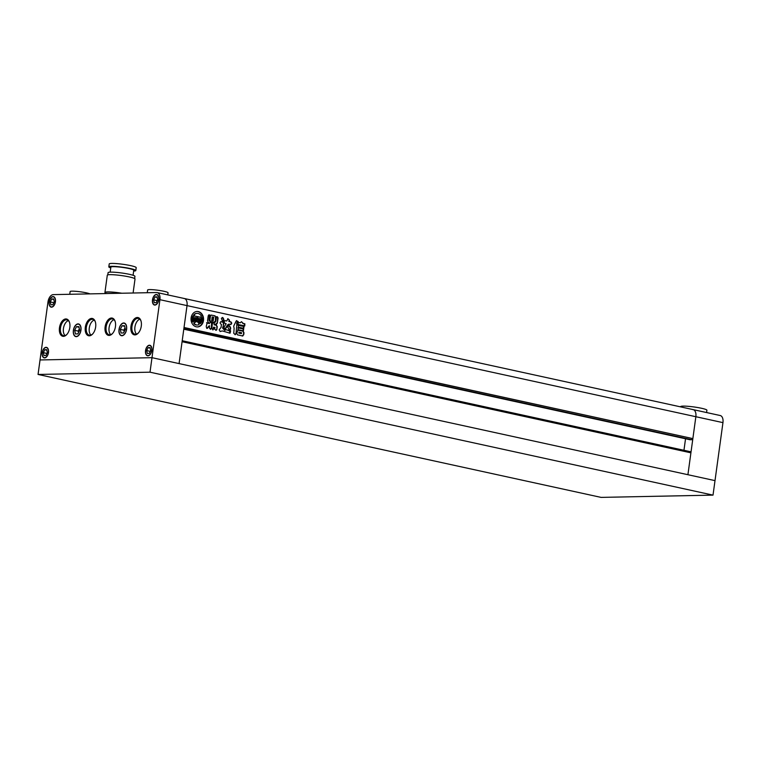 <?xml version="1.0" encoding="UTF-8"?>
<svg xmlns="http://www.w3.org/2000/svg" width="761" height="761" viewBox="0 0 761 761"><rect width="100%" height="100%" fill="white"/><g stroke="black" fill="none" stroke-linecap="round" stroke-linejoin="round"><path stroke-width="1.14" d="M680.6 406.878L680.638 406.631A13.251 1.484 7.8 0 1 691.159 406.612A13.251 1.484 7.8 0 1 705.78 409.447A13.251 1.484 7.8 0 1 706.902 410.227L706.579 412.548M713.019 495.126L150.012 372.186L38.05 374.45L601.066 497.39L713.019 495.126L715.007 480.629L179.082 363.596L182.079 341.708L690.912 452.824L687.915 474.712L695.858 416.714A7.363 4.224 -77.7 0 0 693.128 409.608A7.363 4.224 -77.7 0 0 692.548 409.561M693.128 409.608L184.295 298.502A7.363 4.224 102.3 0 1 187.025 305.608L695.858 416.714A7.363 4.224 102.3 0 0 693.128 409.608L720.21 415.525A7.363 4.224 102.3 0 1 722.95 422.631L695.858 416.714L692.862 438.612L184.029 327.496L187.025 305.608A7.363 4.224 -77.7 0 0 184.295 298.502A7.363 4.224 -77.7 0 0 183.715 298.445M150.012 372.186L151.991 357.68L715.007 480.629L722.95 422.631M159.934 299.691L187.025 305.608L179.082 363.596L151.991 357.68L40.038 359.953L47.981 301.955A7.363 4.224 -77.7 0 1 53.28 294.621L156.623 292.528A7.363 4.224 -77.7 0 1 157.204 292.585A7.363 4.224 -77.7 0 1 159.934 299.691L151.991 357.68L40.038 359.953L38.05 374.45M191.116 317.851A7.734 6.269 88.8 0 0 197.451 326.926A7.734 6.269 88.8 0 0 203.482 320.552A7.734 6.269 88.8 0 0 197.137 311.468A7.734 6.269 88.8 0 0 191.116 317.851M197.242 326.926A7.734 6.269 88.8 0 0 203.054 320.552A7.734 6.269 88.8 0 0 196.928 311.477M197.527 316.586L194.245 315.967L197.527 316.586L196.871 321.38A3.196 2.587 88.8 0 1 194.873 319.125A0.913 0.742 88.8 0 1 194.854 318.716L195.615 318.564A0.923 0.742 88.8 0 0 195.996 319.534L196.233 317.841L194.702 317.499L194.455 319.306A0.618 0.495 88.8 0 0 194.502 319.696A4.423 3.586 88.8 0 0 196.319 321.741A3.51 2.844 88.8 0 0 194.236 323.587A5.822 4.718 88.8 0 0 197.413 325.014A5.822 4.718 88.8 0 0 199.011 324.633A3.51 2.844 88.8 0 0 197.537 322.008A4.423 3.586 88.8 0 0 199.791 320.857A0.618 0.495 88.8 0 0 199.943 320.505L200.191 318.707L198.231 318.374L198.431 320.067A0.923 0.742 88.8 0 0 199.049 319.316L199.724 319.782A0.913 0.742 88.8 0 1 199.601 320.153A3.196 2.587 88.8 0 1 197.546 321.475A3.196 2.587 88.8 0 1 197.118 321.437L197.774 316.643L200.628 317.261L197.765 316.738M199.363 322.559A2.055 1.665 88.8 0 1 200 323.587L200.438 323.577A5.822 4.718 88.8 0 0 201.95 320.21A5.822 4.718 88.8 0 0 201.827 317.622A2.445 1.979 88.8 0 0 201.522 318.574L201.218 320.819A2.131 1.731 88.8 0 1 199.801 322.559L199.363 322.559A2.131 1.731 88.8 0 0 200.78 320.828L201.218 320.819M238.022 329.694L238.269 327.858L243.672 329.037L243.415 330.873L238.022 329.694M238.041 322.388L240.333 322.797L238.022 322.398M240.552 322.512L241.551 321.732L243.178 323.425L244.861 323.786L244.776 325.917M244.576 325.898L238.136 324.49L238.222 322.36M212.766 329.894L213.451 327.23L214.526 327.42L213.451 327.23L213.651 328.866L212.975 329.913L211.748 328.448L212.452 323.292M212.614 322.902L213.965 323.149L215.801 321.58L216.438 316.947L217.323 316.738L218.074 317.908L217.37 323.025L216.362 324.471M214.193 323.187L212.557 322.949M215.962 324.424L214.592 324.129L214.488 324.776L214.592 324.129M217.246 326.612L215.953 325.194L214.06 324.776L214.164 324.138L214.06 324.776L216.381 325.185L217.246 326.612L216.828 329.684L216.114 330.322L214.707 329.228L214.954 327.411L213.879 327.23L214.954 327.411M214.45 322.474L210.807 321.713L209.903 320.238L210.464 316.129L211.358 315.064M211.158 315.083L214.992 315.815L215.924 317.327L215.353 321.437L214.088 322.436M234.122 328.438L233.76 333.308L235.273 334.688L236.005 333.794L236.966 323.13L238.164 321.484L236.062 321.18L233.703 326.136L234.122 328.438M236.709 320.609L236.062 321.18M222.821 321.637L222.621 321.618C224.181 320.714 224.21 319.344 222.726 317.508L222.554 317.499M222.393 317.518L221.403 318.355L222.621 321.618M224.752 320.657L225.275 320.666C223.915 321.266 223.801 322.131 224.923 323.263L226.15 323.758L224.019 327.182L224.809 329.732L228.899 324.119L230.878 324.519M224.847 320.676L226.721 320.98L224.942 320.638M226.959 320.695L227.891 318.707L229.441 320.048L229.441 321.561L230.925 321.884C232.048 323.025 231.924 323.891 230.573 324.481M224.59 329.703L227.491 324.995L228.899 324.119M229.641 330.55L227.748 327.03L228.833 325.356M229.432 330.531C231.192 329.247 231.049 327.525 229.023 325.375L228.661 325.385M206.745 328.391L209.161 325.803L207.306 328.4M206.602 322.693L208.305 323.358L207.03 322.683L206.697 324.937C206.012 326.307 206.174 327.458 207.173 328.381M209.76 322.997L208.495 322.721L207.544 320.8L208.229 315.758L208.961 314.854M208.771 314.883L210.046 315.415L209.38 320.238L212.015 323.187L211.301 328.372L210.578 329.351L209.304 327.934L209.589 325.851M223.277 322.179L223.753 323.492L222.973 322.188L220.795 321.713L222.631 322.236M223.753 323.492L222.935 327.924L224.818 330.369L225.808 329.789M225.941 329.675L230.478 330.902L229.413 331.149M230.621 330.845L230.107 333.156M229.746 333.109L222.497 330.978M220.814 321.656L221.223 321.703C219.891 322.226 219.786 323.025 220.899 324.1L221.451 324.462L221.051 327.401L219.158 329.827L220.262 331.52L222.06 330.987L220.043 331.492M244.005 326.507L238.183 325.337L244.005 326.507L243.758 328.333L238.355 327.154L238.383 325.299M242.816 336.001L237.527 334.878L236.738 333.299L237.936 330.074M237.736 330.103L243.187 331.187L243.986 332.766L243.701 334.821L242.531 335.972M692.862 438.612L184.01 327.677M692.082 438.631L691.93 439.782L183.848 328.838M691.93 439.782L183.801 329.199L690.379 439.82M685.537 438.764L683.958 450.293M690.16 452.652L690.294 451.673L182.221 340.728M222.193 321.627C223.744 320.723 223.782 319.354 222.298 317.518M227.71 318.735L229.441 320.048M229.004 320.058L229.28 321.199M228.852 321.209L229.441 321.561M229.013 321.57L230.925 321.884M230.145 324.49C231.496 323.901 231.62 323.035 230.497 321.893M229.004 330.54C230.754 329.256 230.621 327.534 228.595 325.385M237.213 324.976L236.538 323.14L238.164 321.484M237.727 321.494L236.519 320.638M236.785 324.985L236.005 333.794M235.044 334.678L235.568 333.803M211.282 315.111L214.992 315.815M214.564 315.825L215.924 317.327M215.487 317.337L215.353 321.437M213.651 322.436L214.925 321.446M212.148 320.048L211.634 320.628L211.71 320.058L211.634 320.628L212.814 320.876L213.318 320.305L212.148 320.048L212.072 320.619L213.242 320.876L213.318 320.305M212.814 320.876L212.89 320.314L212.814 320.876M212.129 318.507L211.853 319.078L213.023 319.335L213.527 318.754L212.357 318.498L212.281 319.068L213.451 319.325L213.527 318.754M213.023 319.335L213.099 318.764L213.023 319.335M212.357 318.498L211.853 319.078L211.929 318.507M212.566 316.947L212.49 317.518L213.67 317.775L213.746 317.204L212.566 316.947L212.062 317.527L213.232 317.784L213.746 317.204M212.138 316.957L212.062 317.527L212.348 316.957M213.232 317.784L213.308 317.213L213.232 317.784M209.323 322.997L209.246 323.663L209.323 322.997M208.809 314.892L209.922 315.025M210.768 322.455L208.952 320.248L209.484 315.035M210.34 322.464L211.786 322.674M211.358 322.683L212.015 323.187M211.577 323.187L211.301 328.372M210.369 329.342L210.873 328.381M216.533 316.671L217.323 316.738M216.895 316.747L218.074 317.908M217.646 317.917L217.37 323.025M215.534 324.433L216.942 323.035M216.818 326.621L216.828 329.684M216.4 329.694L215.886 330.303M223.325 323.501L223.306 326.783M222.878 326.783L222.935 327.924M224.609 330.35L222.507 327.934M225.846 329.741L228.148 330.141M227.72 330.15L228.433 330.398M228.005 330.407L230.041 330.911M229.318 333.118L230.279 330.845M241.342 321.751L243.063 323.216M242.626 323.225L243.178 323.425M242.749 323.425L244.861 323.786M244.138 325.908L244.433 323.796M243.577 326.507L243.32 328.343M237.851 327.877L243.672 329.037M243.235 329.047L242.987 330.873M237.755 330.103L243.187 331.187M242.759 331.197L243.986 332.766M243.549 332.776L243.701 334.821M242.103 335.981L243.273 334.83M239.296 332.224L239.182 333.071L241.456 333.565L241.579 332.719L239.296 332.224L238.754 333.071L241.028 333.575L241.579 332.719M238.868 332.234L238.754 333.071L239.03 332.224M200.78 320.828L201.094 318.583A2.445 1.979 88.8 0 1 201.399 317.632L201.827 317.622M197.099 316.595L196.462 321.237M194.883 318.507L195.615 318.564M195.187 318.574A0.923 0.742 88.8 0 0 195.567 319.544L195.996 319.534M196.319 321.741L195.891 321.751A4.423 3.586 88.8 0 1 194.074 319.706A0.618 0.495 88.8 0 1 194.026 319.316L194.702 317.499M195.891 321.751A3.51 2.844 88.8 0 0 193.808 323.596L194.236 323.587M193.808 323.596A5.822 4.718 88.8 0 0 196.985 325.023A5.822 4.718 88.8 0 0 197.204 325.014M198.659 318.364L198.431 320.067M199.03 319.411L199.763 319.468M197.337 321.465A3.196 2.587 88.8 0 0 199.173 320.162A0.913 0.742 88.8 0 0 199.296 319.791M196.966 313.389A5.822 4.718 88.8 0 0 196.747 313.389L197.185 313.38A5.822 4.718 88.8 0 1 201.389 316.348A3.957 3.206 88.8 0 0 200.628 317.261M197.185 313.38A5.822 4.718 88.8 0 0 194.198 314.778L193.77 314.788A5.822 4.718 88.8 0 1 196.747 313.389M193.446 315.796A5.822 4.718 88.8 0 0 193.18 321.989L192.752 321.998A5.822 4.718 88.8 0 1 193.018 315.805L193.446 315.796A2.445 1.979 88.8 0 1 193.484 316.814L193.18 319.068A2.131 1.731 88.8 0 0 194.055 321.304A2.055 1.665 88.8 0 0 193.18 321.989M194.245 315.967A3.957 3.206 88.8 0 0 193.77 314.788M194.673 315.967A3.957 3.206 88.8 0 0 194.198 314.778M200.438 323.577A2.055 1.665 88.8 0 0 199.801 322.559M167.772 294.897L168.057 292.795A10.312 1.151 -172.2 0 0 163.872 291.273A10.312 1.151 -172.2 0 0 153.294 289.741A10.312 1.151 -172.2 0 0 147.634 289.998L147.263 292.719M89.96 293.879A10.312 1.151 -172.2 0 0 86.364 292.842A10.312 1.151 -172.2 0 0 75.786 291.311A10.312 1.151 -172.2 0 0 70.126 291.568L69.755 294.288M158.649 299.72A5.156 2.958 -77.7 0 0 156.728 294.745A5.156 2.958 -77.7 0 0 152.619 299.844A5.156 2.958 -77.7 0 0 154.531 304.809A5.156 2.958 -77.7 0 0 158.649 299.72M126.469 329.285A6.259 3.596 -77.7 0 0 124.148 323.244A6.259 3.596 -77.7 0 0 119.154 329.437A6.259 3.596 -77.7 0 0 121.475 335.477A6.259 3.596 -77.7 0 0 126.469 329.285M151.696 350.46A5.156 2.958 -77.7 0 0 149.784 345.484A5.156 2.958 -77.7 0 0 145.665 350.583A5.156 2.958 -77.7 0 0 147.577 355.558A5.156 2.958 -77.7 0 0 151.696 350.46M48.352 352.552A5.156 2.958 -77.7 0 0 46.431 347.577A5.156 2.958 -77.7 0 0 42.321 352.676A5.156 2.958 -77.7 0 0 44.233 357.651A5.156 2.958 -77.7 0 0 48.352 352.552M55.296 301.813A5.156 2.958 -77.7 0 0 53.384 296.838A5.156 2.958 -77.7 0 0 49.275 301.927A5.156 2.958 -77.7 0 0 51.187 306.902A5.156 2.958 -77.7 0 0 55.296 301.813M80.828 330.207A6.259 3.596 -77.7 0 0 78.497 324.167A6.259 3.596 -77.7 0 0 73.503 330.36A6.259 3.596 -77.7 0 0 75.834 336.4A6.259 3.596 -77.7 0 0 80.828 330.207M110.745 267.92A13.622 1.522 7.8 0 1 108.813 266.845A13.622 1.522 7.8 0 1 116.29 266.512A13.622 1.522 7.8 0 1 130.274 268.538A13.622 1.522 7.8 0 1 135.81 270.545A13.622 1.522 7.8 0 1 133.651 271.059M108.813 266.845L109.213 263.943A13.622 1.522 7.8 0 1 116.69 263.61A13.622 1.522 7.8 0 1 130.673 265.637A13.622 1.522 7.8 0 1 136.2 267.644L135.81 270.545M110.174 272.143L110.859 267.13A11.558 1.294 7.8 0 1 117.204 266.835A11.558 1.294 7.8 0 1 129.075 268.557A11.558 1.294 7.8 0 1 133.765 270.269L133.08 275.282M107.786 274.883L108.091 272.657A13.546 1.512 7.8 0 1 115.529 272.324A13.546 1.512 7.8 0 1 129.437 274.331A13.546 1.512 7.8 0 1 134.935 276.338L134.63 278.555M105.598 293.052A13.993 1.56 7.8 0 1 104.932 292.462L107.301 275.206A13.993 1.56 7.8 0 1 114.978 274.854A13.993 1.56 7.8 0 1 129.341 276.937A13.993 1.56 7.8 0 1 135.02 279.002L133.099 293.004M141.289 326.089A8.837 5.07 102.3 0 1 138.255 333.109A8.837 5.07 102.3 0 1 132.737 334.022A8.837 5.07 102.3 0 1 130.959 326.298A8.837 5.07 102.3 0 1 135.582 317.993A8.837 5.07 102.3 0 1 140.947 320.8A8.837 5.07 102.3 0 1 141.289 326.089M141.032 321.104A8.095 4.652 -77.7 0 0 138.445 318.412A8.095 4.652 -77.7 0 0 131.976 326.421A8.095 4.652 -77.7 0 0 134.982 334.241A8.095 4.652 -77.7 0 0 138.464 332.871M115.453 326.612A8.837 5.07 102.3 0 1 112.419 333.632A8.837 5.07 102.3 0 1 106.901 334.545A8.837 5.07 102.3 0 1 105.123 326.821A8.837 5.07 102.3 0 1 109.746 318.517A8.837 5.07 102.3 0 1 115.111 321.323A8.837 5.07 102.3 0 1 115.453 326.612M115.196 321.627A8.095 4.652 -77.7 0 0 112.609 318.935A8.095 4.652 -77.7 0 0 106.14 326.945A8.095 4.652 -77.7 0 0 109.146 334.764A8.095 4.652 -77.7 0 0 112.628 333.394M95.648 327.021A8.837 5.07 102.3 0 1 92.614 334.031A8.837 5.07 102.3 0 1 87.096 334.945A8.837 5.07 102.3 0 1 85.318 327.23A8.837 5.07 102.3 0 1 89.941 318.916A8.837 5.07 102.3 0 1 95.296 321.732A8.837 5.07 102.3 0 1 95.648 327.021M95.391 322.027A8.095 4.652 -77.7 0 0 92.794 319.335A8.095 4.652 -77.7 0 0 86.335 327.344A8.095 4.652 -77.7 0 0 89.341 335.163A8.095 4.652 -77.7 0 0 92.823 333.794M69.812 327.544A8.837 5.07 102.3 0 1 66.778 334.555A8.837 5.07 102.3 0 1 61.261 335.468A8.837 5.07 102.3 0 1 59.472 327.744A8.837 5.07 102.3 0 1 64.105 319.439A8.837 5.07 102.3 0 1 69.46 322.245A8.837 5.07 102.3 0 1 69.812 327.544M69.555 322.55A8.095 4.652 -77.7 0 0 66.958 319.858A8.095 4.652 -77.7 0 0 60.5 327.867A8.095 4.652 -77.7 0 0 63.505 335.687A8.095 4.652 -77.7 0 0 66.987 334.317M68.338 320.609A8.095 4.652 -77.7 0 0 63.439 328.514A8.095 4.652 -77.7 0 0 65.075 335.582M94.174 320.086A8.095 4.652 -77.7 0 0 89.275 327.991A8.095 4.652 -77.7 0 0 90.911 335.059M113.988 319.687A8.095 4.652 -77.7 0 0 109.089 327.591A8.095 4.652 -77.7 0 0 110.716 334.659M139.824 319.163A8.095 4.652 -77.7 0 0 134.925 327.068A8.095 4.652 -77.7 0 0 136.552 334.136M119.02 329.437A6.478 3.719 -77.7 0 0 121.427 335.687A6.478 3.719 -77.7 0 0 126.602 329.285A6.478 3.719 -77.7 0 0 124.195 323.025A6.478 3.719 -77.7 0 0 119.02 329.437M73.379 330.36A6.478 3.719 -77.7 0 0 75.786 336.609A6.478 3.719 -77.7 0 0 80.951 330.207A6.478 3.719 -77.7 0 0 78.545 323.948A6.478 3.719 -77.7 0 0 73.379 330.36M49.142 301.936A5.375 3.082 -77.7 0 0 51.139 307.121A5.375 3.082 -77.7 0 0 55.429 301.803A5.375 3.082 -77.7 0 0 53.432 296.619A5.375 3.082 -77.7 0 0 49.142 301.936M152.485 299.844A5.375 3.082 -77.7 0 0 154.483 305.028A5.375 3.082 -77.7 0 0 158.773 299.71A5.375 3.082 -77.7 0 0 156.776 294.526A5.375 3.082 -77.7 0 0 152.485 299.844M145.541 350.583A5.375 3.082 -77.7 0 0 147.539 355.777A5.375 3.082 -77.7 0 0 151.829 350.46A5.375 3.082 -77.7 0 0 149.831 345.275A5.375 3.082 -77.7 0 0 145.541 350.583M42.188 352.676A5.375 3.082 -77.7 0 0 44.186 357.86A5.375 3.082 -77.7 0 0 48.476 352.552A5.375 3.082 -77.7 0 0 46.478 347.358A5.375 3.082 -77.7 0 0 42.188 352.676M105.532 293.565L105.665 292.557A13.251 1.484 7.8 0 1 121.37 293.242M104.932 292.462A13.993 1.56 7.8 0 1 121.846 293.232M75.425 333.936L77.907 333.879L79.648 330.236L78.906 326.631L76.414 326.678L74.683 330.331L75.425 333.936M79.03 327.249L76.414 326.678M78.526 332.595L78.212 331.102L74.683 330.331M78.212 331.102L79.344 328.733M50.892 304.79L52.88 304.752L54.278 301.832L53.679 298.949L51.691 298.987L50.293 301.908L50.892 304.79M53.784 299.444L51.691 298.987M53.841 302.735L50.293 301.908M53.831 302.678L54.259 301.775M43.348 352.657L43.948 355.53L45.936 355.492L47.325 352.571L46.725 349.689L44.737 349.737L43.348 352.657L46.878 353.427L47.315 352.514M46.83 350.193L44.737 349.737M150.069 347.606L148.081 347.644L146.692 350.564L147.292 353.446L149.28 353.399L150.668 350.479L150.069 347.606M150.24 351.392L146.692 350.564M150.221 351.335L150.659 350.421M150.174 348.1L148.081 347.644M125.299 329.304L124.547 325.708L122.064 325.756L120.324 329.408L121.066 333.004L123.558 332.957L125.299 329.304M124.68 326.326L122.064 325.756M124.167 331.672L123.853 330.179L120.324 329.408M123.853 330.179L124.985 327.81M157.622 299.739L157.023 296.857L155.035 296.895L153.646 299.815L154.236 302.697L156.233 302.659L157.622 299.739M157.127 297.351L155.035 296.895M157.185 300.643L153.646 299.815M157.175 300.585L157.613 299.682M157.584 294.926L156.728 294.745M125.089 323.454L124.148 323.244M150.64 345.675L149.784 345.484M47.287 347.767L46.431 347.577M54.24 297.018L53.384 296.838M79.439 324.376L78.497 324.167M184.295 298.502L157.204 292.585M76.775 336.6L75.834 336.4M52.043 307.092L51.187 306.902M45.089 357.832L44.233 357.651M148.433 355.748L147.577 355.558M122.416 335.677L121.475 335.477M155.387 304.999L154.531 304.809"/></g></svg>

